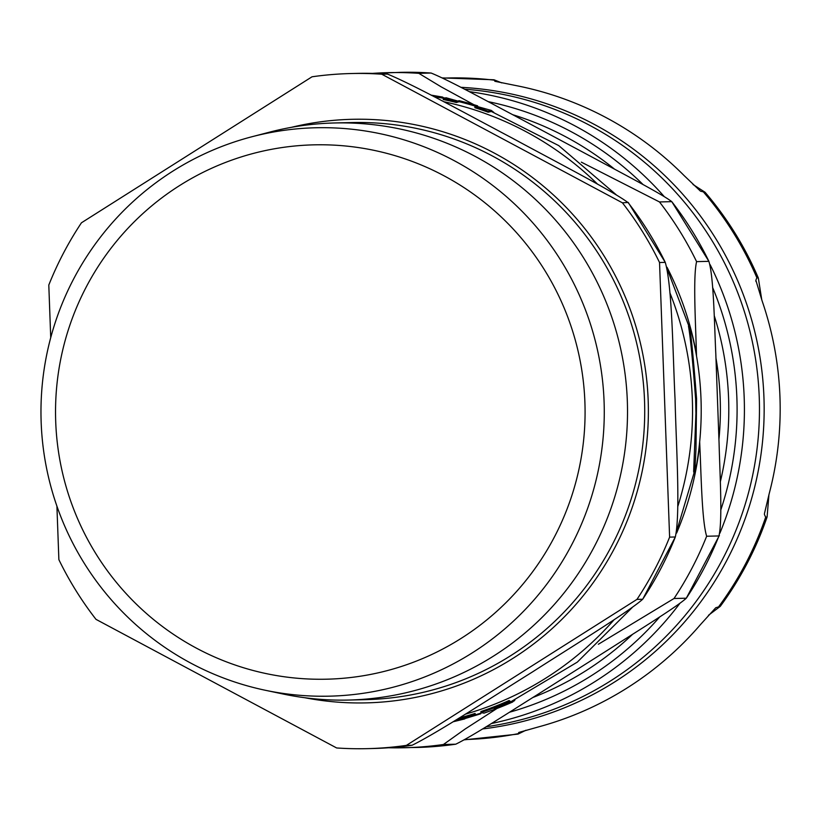 <?xml version="1.0" encoding="UTF-8"?>
<svg xmlns="http://www.w3.org/2000/svg" width="821" height="821" viewBox="0 0 821 821"><rect width="100%" height="100%" fill="white"/><g stroke="black" fill="none" stroke-linecap="round" stroke-linejoin="round"><path stroke-width="1.23" d="M696.67 464.368C704.049 420.455 702.437 376.88 691.846 333.624L689.445 326.04C691.066 334.178 693.447 358.469 696.577 398.924L695.982 448.974L694.812 472.239L696.711 464.163M431.661 95.431L444.428 97.884M491.317 110.435L446.019 97.75L443.227 98.541A318.199 315.254 88.6 0 1 456.363 101.486L459.103 100.685A318.917 315.962 88.6 0 1 477.617 105.847L474.887 106.668A318.199 315.254 88.6 0 1 488.095 111.133L491.317 110.445L493.811 112.395M488.095 111.133L488.126 112.19A317.224 314.289 -91.4 0 0 474.928 107.705L474.887 106.668M616.181 194.741L558.752 145.604L491.348 111.482L488.126 112.19M459.103 100.685L459.144 101.691L456.404 102.502A317.224 314.289 -91.4 0 0 443.258 99.546L443.227 98.541M475.544 106.227A317.943 314.997 -91.4 0 0 459.144 101.691M456.363 101.486L456.404 102.502M442.776 97.114L442.806 98.11L434.145 96.724M509.892 701.77L510.826 701.698L510.867 702.745L509.923 702.817A318.959 316.003 88.6 0 1 495.053 708.923L494.17 708.708A318.722 315.777 -91.4 0 0 510.057 702.14L509.102 701.596A318.199 315.254 88.6 0 1 480.932 712.566L483.99 713.162L496.397 708.728M480.932 712.566L480.89 711.55A317.224 314.289 -91.4 0 0 509.061 700.539L510.026 701.093L510.057 702.14M458.282 718.529L460.622 717.605A317.224 314.289 -91.4 0 0 475.133 713.418L475.164 714.434A318.199 315.254 88.6 0 1 460.663 718.601L454.393 720.93M694.812 472.239L693.817 472.28L693.653 471.531L695.931 413.363L695.613 398.965C692.667 360.214 690.287 335.912 688.46 326.07L689.445 326.04M514.983 699.892L514.09 700.97A317.799 314.864 88.6 0 1 513.659 701.155M514.09 700.97L514.059 700.313M509.102 701.596L509.061 700.539M495.053 708.923L495.032 708.369M509.923 702.817L509.903 702.212M512.704 700.918L512.745 701.955L513.628 700.508M512.745 701.955A318.61 315.664 88.6 0 1 499.579 707.466M495.987 708.862L496.849 708.523L495.987 708.862A318.917 315.962 -91.4 0 0 510.867 702.745M460.663 718.601L460.622 717.605M475.164 714.434L459.411 720.243L480.675 713.829L480.654 713.223M715.953 358.038A300.968 298.177 88.6 0 1 720.181 398.585A300.968 298.177 88.6 0 1 718.939 439.338M581.34 162.148L659.479 201.945A337.647 334.527 88.6 0 1 696.588 261.632C692.903 277.477 695.695 323.885 696.454 354.179A311.682 308.799 -91.4 0 0 667.042 267.287M719.37 535.436L718.95 535.949C722.644 520.104 719.853 473.686 719.083 443.391L715.799 353.718C714.342 323.443 713.726 276.975 708.882 261.335L671.773 201.648C662.239 194.177 620.45 172.451 594.26 158.258L515.67 116.264C488.793 102.091 449.179 80.314 431.117 73.038A337.647 334.527 88.6 0 0 400.474 72.351L372.529 73.397A337.647 334.527 88.6 0 1 388.179 72.648A337.647 334.527 88.6 0 1 418.823 73.336L441.298 86.934L473.861 104.688M676.617 533.065A311.682 308.799 -91.4 0 0 699.749 443.853C701.196 474.128 701.811 520.596 706.655 536.236A337.647 334.527 88.6 0 1 674.02 598.499L598.355 644.259M496.982 708.482L465.261 728.935L443.432 744.503A337.647 334.527 88.6 0 1 404.332 747.757A337.647 334.527 88.6 0 1 388.661 747.767L416.616 747.469A337.647 334.527 88.6 0 0 455.727 744.206L416.616 747.469M400.474 72.351L431.169 73.038L418.823 73.336M443.432 744.503L455.727 744.206C473.214 735.729 511.124 711.068 536.893 694.956L612.199 647.276C637.281 631.185 677.356 606.473 686.315 598.201L719.381 535.425M674.02 598.499L686.315 598.201A337.647 334.527 88.6 0 0 718.95 535.949L706.655 536.236M696.588 261.632L708.882 261.335A337.647 334.527 88.6 0 0 671.773 201.648L659.479 201.945M699.749 443.853L699.677 441.985M696.516 355.893L696.454 354.179M714.239 315.644A308.429 305.576 88.6 0 1 728.586 398.288A308.429 305.576 88.6 0 1 720.335 481.773M632.498 634.397A308.429 305.576 88.6 0 1 532.911 697.481M512.776 114.714A308.429 305.576 88.6 0 1 614.436 169.064M693.006 184.489L705.085 192.278L700.487 191.17L684.098 175.561A329.293 326.255 -91.4 0 0 515.557 85.487L494.909 81.31L494.016 79.781L501.795 82.9M525.953 730.238L518.041 734.097L518.79 732.455L539.069 726.749A329.293 326.255 -91.4 0 0 700.559 624.494L715.758 607.735L720.263 606.37L708.461 615.298M768.938 494.632L767.101 516.932L765.654 517.251L764.402 514.398M764.433 513.648L769.246 493.472A329.293 326.255 -91.4 0 0 762.196 301.153L755.874 280.248L756.87 277.765L758.327 277.991L761.796 299.993M755.823 280.679L755.915 281.408M252.016 136.727L269.883 132.068A288.623 285.954 88.6 0 1 330.986 123.078A288.623 285.954 88.6 0 1 334.67 122.965A288.623 285.954 88.6 0 1 627.388 402.824A288.623 285.954 88.6 0 1 352.147 699.944A288.623 285.954 88.6 0 1 348.473 700.056A288.623 285.954 88.6 0 1 283.327 694.063L265.255 690.256A284.282 281.644 88.6 0 1 41.05 418.7A284.282 281.644 88.6 0 1 252.016 136.727A284.282 281.644 88.6 0 1 601.311 370.959A284.282 281.644 88.6 0 1 333.039 696.054A284.282 281.644 88.6 0 1 265.255 690.256M411.906 745.283L412.111 745.252C438.619 732.209 494.334 695.726 532.172 672.132C568.799 648.569 628.496 611.984 642.699 599.248L675.334 536.985C680.599 512.602 676.094 443.925 675.067 399.57C672.84 355.247 672.307 286.467 665.267 262.381L628.229 202.428L622.431 202.828L381.775 74.218A337.647 334.527 88.6 0 0 351.131 73.531A337.647 334.527 88.6 0 0 312.021 76.794L81.443 222.799A337.647 334.527 88.6 0 0 48.798 285.051L50.728 337.647M56.906 506.126L58.876 559.665A337.647 334.527 88.6 0 0 95.985 619.352L336.641 747.962A337.647 334.527 88.6 0 0 367.274 748.649L373.011 748.506A337.647 334.527 88.6 0 0 412.111 745.252L406.385 745.386A337.647 334.527 88.6 0 1 367.274 748.649M406.385 745.386L636.973 599.381L642.699 599.248A337.647 334.527 88.6 0 0 675.334 536.985L669.608 537.129A337.647 334.527 88.6 0 1 636.973 599.381M669.608 537.129L659.54 262.515L665.267 262.381A337.647 334.527 88.6 0 0 628.157 202.695C613.071 191.19 550.85 159.058 512.591 138.277C473.132 117.526 414.903 85.292 387.502 74.085L387.368 74.075M622.431 202.828A337.647 334.527 88.6 0 1 659.54 262.515M310.512 144.948A267.246 264.773 -91.4 0 0 55.715 421.789A267.246 264.773 -91.4 0 0 330.104 679.09A267.246 264.773 -91.4 0 0 584.901 402.259A267.246 264.773 -91.4 0 0 310.512 144.948M381.775 74.218L387.502 74.085A337.647 334.527 88.6 0 0 356.858 73.397L351.131 73.531M443.658 101.681A315.572 312.657 88.6 0 1 597.637 184.232M669.915 292.861A315.572 312.657 88.6 0 1 677.746 506.67M614.241 619.588A315.572 312.657 88.6 0 1 465.261 714.208M488.238 101.65A314.279 311.364 88.6 0 1 643.192 184.674M712.597 287.432A314.279 311.364 88.6 0 1 720.746 510.128M659.827 616.817A314.279 311.364 88.6 0 1 509.554 712.207M442.724 78.149A330.884 327.825 88.6 0 1 443.771 78.108A330.884 327.825 88.6 0 1 493.862 80.13M482.584 728.935A322.119 319.133 -91.4 0 0 763.971 398.195A322.119 319.133 -91.4 0 0 460.889 87.324M517.825 733.738A330.884 327.825 88.6 0 1 468.021 739.444A330.884 327.825 88.6 0 1 464.768 739.547M765.654 517.251A330.884 327.825 88.6 0 1 718.909 606.411M703.72 192.288A330.884 327.825 88.6 0 1 756.87 277.765M464.491 89.191A320.765 317.799 88.6 0 1 759.281 398.267A320.765 317.799 88.6 0 1 486.155 726.749M491.348 723.547A320.765 317.799 -91.4 0 0 679.788 603.466M719.863 533.229A320.765 317.799 -91.4 0 0 710.134 264.69M664.148 196.496A320.765 317.799 -91.4 0 0 469.16 91.624M334.67 122.965L351.86 122.555A288.623 285.954 88.6 0 1 644.588 402.413A288.623 285.954 88.6 0 1 369.337 699.533A288.623 285.954 88.6 0 1 365.663 699.646L348.473 700.056M304.796 697.727A291.876 289.177 -91.4 0 0 369.902 702.766A291.876 289.177 -91.4 0 0 648.18 400.422A291.876 289.177 -91.4 0 0 348.515 119.414A291.876 289.177 -91.4 0 0 291.157 127.388M431.046 95.113L442.632 97.083M443.597 98.274L442.652 98.079M667.452 269.606L688.86 326.06M510.826 701.76L577.307 662.126L632.201 607.54M676.915 530.376L694.238 472.26M481.537 712.936L471.685 715.984M464.768 718.919L452.966 721.813M518.041 734.097L464.276 739.834M442.232 77.913L494.016 79.781M705.085 192.278C727.19 218.109 744.934 246.68 758.327 277.991M767.101 516.932C756.028 549.157 740.419 578.969 720.263 606.37"/></g></svg>
